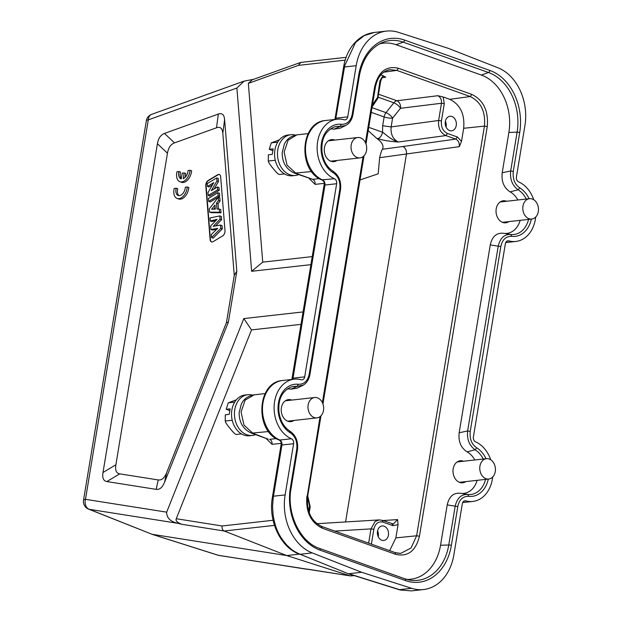 <?xml version="1.0" encoding="UTF-8"?>
<svg xmlns="http://www.w3.org/2000/svg" width="622" height="622" viewBox="0 0 622 622"><rect width="100%" height="100%" fill="white"/><g stroke="black" fill="none" stroke-linecap="round" stroke-linejoin="round"><path stroke-width="0.93" d="M377.694 138.574A6.15 3.732 -70.4 0 0 382.53 132.237C384.334 133.038 390.834 140.012 398.375 142.01C389.504 141.412 382.608 140.269 377.694 138.574L376.45 138.131L368.201 130.604M376.45 138.131C380.991 141.381 383.183 144.436 383.028 147.282L382.452 149.264C381.706 150.159 380.765 152.965 379.638 157.693L459.339 146.644L461.516 141.334L457.341 136.98L455.724 139.095C458.375 140.37 459.572 142.889 459.339 146.644M360.029 179.952L378.207 173.802L379.638 157.693M532.269 199.017A10.247 7.806 -96.4 0 1 538.473 209.808A10.247 7.806 -96.4 0 1 531.779 219.045A10.247 7.806 -96.4 0 1 522.877 209.731A10.247 7.806 -96.4 0 1 529.493 198.682A10.247 7.806 -96.4 0 1 532.269 199.017M506.572 201.256A11.087 8.444 83.6 0 0 506.277 201.139A11.087 8.444 83.6 0 0 503.19 200.789A11.087 8.444 83.6 0 0 496.115 212.732A11.087 8.444 83.6 0 0 505.663 222.816A11.087 8.444 83.6 0 0 508.858 221.619M489.226 459.005A10.247 7.806 -96.4 0 1 495.431 469.797A10.247 7.806 -96.4 0 1 488.736 479.033A10.247 7.806 -96.4 0 1 479.842 469.727A10.247 7.806 -96.4 0 1 486.451 458.671A10.247 7.806 -96.4 0 1 489.226 459.005M463.53 461.244A11.087 8.444 83.6 0 0 463.234 461.127A11.087 8.444 83.6 0 0 460.148 460.778A11.087 8.444 83.6 0 0 453.08 472.728A11.087 8.444 83.6 0 0 462.62 482.812A11.087 8.444 83.6 0 0 465.816 481.607M317.453 397.847A10.247 7.806 -96.4 0 1 323.665 408.638A10.247 7.806 -96.4 0 1 316.971 417.875A10.247 7.806 -96.4 0 1 308.069 408.561A10.247 7.806 -96.4 0 1 314.685 397.512A10.247 7.806 -96.4 0 1 317.453 397.847M291.757 400.078A11.087 8.444 83.6 0 0 291.461 399.969A11.087 8.444 83.6 0 0 288.375 399.619A11.087 8.444 83.6 0 0 281.307 411.562A11.087 8.444 83.6 0 0 290.847 421.646A11.087 8.444 83.6 0 0 294.043 420.449M360.496 137.859A10.247 7.806 -96.4 0 1 366.7 148.65A10.247 7.806 -96.4 0 1 360.006 157.887A10.247 7.806 -96.4 0 1 351.111 148.572A10.247 7.806 -96.4 0 1 357.728 137.524A10.247 7.806 -96.4 0 1 360.496 137.859M334.799 140.09A11.087 8.444 83.6 0 0 334.504 139.981A11.087 8.444 83.6 0 0 331.417 139.623A11.087 8.444 83.6 0 0 324.35 151.574A11.087 8.444 83.6 0 0 333.89 161.658A11.087 8.444 83.6 0 0 337.085 160.453M486.007 458.725A25.611 19.507 83.6 0 0 476.747 447.856C471.663 444.357 469.493 438.868 470.24 431.38L500.827 246.6L498.23 246.18C500.119 238.125 504.286 234.214 510.724 234.455L505.608 233.639M500.827 246.6C502.242 239.664 505.88 236.243 511.766 236.337L510.724 234.455A23.589 17.968 83.6 0 0 528.568 219.41M503.33 233.273A21.723 16.545 -96.4 0 1 503.268 233.258C496.465 232.698 492.126 236.578 490.26 244.912L459.16 432.772C458.22 441.441 460.863 447.809 467.075 451.867L475.076 449.792C469.291 445.593 466.811 439.319 467.635 430.96L498.23 246.18L490.26 244.912M460.296 493.262A21.723 16.545 -96.4 0 1 460.226 493.246C453.422 492.686 449.092 496.574 447.218 504.901L440.539 545.253L448.765 544.989A2.053 0.459 9.4 0 1 451.362 545.401L457.792 506.588L455.187 506.168C457.077 498.113 461.244 494.21 467.69 494.451L462.574 493.627M467.075 451.867A21.723 16.545 -96.4 0 1 474.827 459.977M477.113 480.339A21.723 16.545 -96.4 0 1 460.599 493.308M457.792 506.588C459.199 499.653 462.846 496.232 468.724 496.325L467.69 494.443A23.589 17.968 83.6 0 0 485.525 479.399M440.539 545.253A46.72 35.586 -96.4 0 1 406.702 579.385M346.594 124.968L345.607 125.52C349.564 123.413 352.013 119.751 352.954 114.534L359.384 75.721A2.053 0.459 -170.6 0 0 358.684 75.239L352.254 114.051C350.824 120.979 347.185 124.4 341.322 124.314A25.611 19.507 83.6 0 0 321.488 142.92A25.611 19.507 83.6 0 0 333.291 172.784C338.384 176.29 340.553 181.78 339.806 189.259L309.212 374.047C307.789 380.967 304.142 384.388 298.28 384.303A25.611 19.507 83.6 0 0 278.454 402.908A25.611 19.507 83.6 0 0 290.256 432.78C295.341 436.279 297.51 441.768 296.764 449.255L290.342 488.068A2.053 0.459 9.4 0 1 291.042 488.55L297.464 449.737C298.397 441.573 295.901 435.384 289.992 431.17C283.803 427.127 280.11 420.565 278.913 411.476C278.462 402.131 279.814 393.003 290.256 387.335L290.256 387.335A23.589 17.968 83.6 0 1 297.137 386.433L290.948 389.154L297.083 388.214M287.185 389.045A21.723 16.545 -96.4 0 1 290.948 389.154M303.559 384.956L297.145 386.425M345.607 125.52L340.187 126.437L333.983 129.166L340.125 128.218M330.228 129.057A21.723 16.545 -96.4 0 1 333.983 129.166M379.428 43.937A46.72 35.586 -96.4 0 1 396.074 44.706L481.35 75.068A46.72 35.586 -96.4 0 1 508.882 132.424L502.203 172.776C501.262 181.453 503.898 187.821 510.118 191.879L518.118 189.796C512.334 185.605 509.853 179.33 510.678 170.972L517.107 132.159A48.594 37.017 83.6 0 0 488.472 72.502L403.204 42.141A48.594 37.017 83.6 0 0 382.546 42.459L382.546 42.459C370.354 47.855 362.634 58.942 359.384 75.721M529.05 198.729A25.611 19.507 83.6 0 0 519.79 187.867C514.697 184.369 512.528 178.879 513.282 171.392L519.704 132.572A2.053 0.459 -170.6 0 0 517.107 132.159L508.882 132.424M492.671 477.027A30.742 23.411 -96.4 0 1 472.813 501.441A30.742 23.411 -96.4 0 1 465.855 500.873A4.097 3.126 83.6 0 0 464.929 500.796A4.097 3.126 83.6 0 0 462.317 503.773L453.842 554.964A47.544 36.216 -96.4 0 1 423.566 589.539A47.544 36.216 -96.4 0 1 411.632 588.303L361.654 572.279L312.228 552.911A47.544 36.216 -96.4 0 1 285.14 494.894L293.615 443.704A4.097 3.126 83.6 0 0 291.384 438.743A30.742 23.411 -96.4 0 1 274.139 406.003A30.742 23.411 -96.4 0 1 294.19 379.187A30.742 23.411 -96.4 0 1 301.149 379.762A4.097 3.126 83.6 0 0 302.074 379.84A4.097 3.126 83.6 0 0 304.687 376.854L336.657 183.715A4.097 3.126 83.6 0 0 334.426 178.755A30.742 23.411 -96.4 0 1 317.181 146.014A30.742 23.411 -96.4 0 1 337.233 119.199A30.742 23.411 -96.4 0 1 344.184 119.774A4.097 3.126 83.6 0 0 345.117 119.844A4.097 3.126 83.6 0 0 347.729 116.866L356.196 65.675A47.544 36.216 -96.4 0 1 386.48 31.1A47.544 36.216 -96.4 0 1 398.414 32.336L448.392 48.361L497.818 67.728A47.544 36.216 -96.4 0 1 524.898 125.745L516.423 176.936A4.097 3.126 83.6 0 0 518.662 181.896A30.742 23.411 -96.4 0 1 533.777 199.771M535.713 217.039A30.742 23.411 -96.4 0 1 515.856 241.453A30.742 23.411 -96.4 0 1 508.897 240.885A4.097 3.126 83.6 0 0 507.972 240.807A4.097 3.126 83.6 0 0 505.359 243.785L473.389 436.924A4.097 3.126 83.6 0 0 475.62 441.884A30.742 23.411 -96.4 0 1 490.735 459.759M356.196 65.675L344.518 66.989L335.662 119.377M275.282 160.258L268.284 161.044C268.377 162.202 269.824 164.488 272.638 167.893C275.313 171.353 277.451 173.561 279.053 174.51L284.472 173.903M268.284 161.044L268.331 154.816L272.249 154.38L273.159 148.868L269.24 149.303L272.871 150.617M279.371 139.849L271.301 142.85L269.24 149.303M271.301 142.85L277.731 142.127M290.871 134.71L287.97 135.036A20.495 15.612 83.6 0 0 274.582 153.51A20.495 15.612 83.6 0 0 286.991 175.093A20.495 15.612 83.6 0 0 292.534 175.762L295.442 175.435A20.495 15.612 -96.4 0 1 289.899 174.766A20.495 15.612 -96.4 0 1 277.482 153.183A20.495 15.612 -96.4 0 1 290.871 134.71A20.495 15.612 -96.4 0 1 295.489 135.083M298.607 174.634A20.495 15.612 -96.4 0 1 295.442 175.435M179.921 181.741L181.453 182.293A10.247 6.22 -70.4 0 0 191.63 170.825L190.091 170.28L188.101 170.498A7.153 4.346 109.6 0 1 183.249 178.662L184.198 172.932L182.199 173.157L181.251 178.879A7.153 4.346 109.6 0 1 180.971 178.794A7.153 4.346 109.6 0 1 178.996 171.524L176.975 171.75A10.247 6.22 -70.4 0 0 179.921 181.741A10.247 6.22 -70.4 0 0 190.091 170.28M185.084 177.394L185.729 173.484L184.198 172.932M178.996 171.524L180.528 172.069A7.153 4.346 -70.4 0 0 181.313 178.514M174.199 188.458A10.247 6.22 -70.4 0 0 177.146 198.449A10.247 6.22 -70.4 0 0 187.315 186.989L185.325 187.206A7.153 4.346 109.6 0 1 178.195 195.502A7.153 4.346 109.6 0 1 176.213 188.233L174.199 188.458M177.146 198.449L178.677 198.993A10.247 6.22 -70.4 0 0 188.847 187.533L187.315 186.989M176.213 188.233L177.752 188.777A7.153 4.346 -70.4 0 0 179.004 195.658M211.286 190.697L217.451 186.989L217.677 189.796L208.214 195.479L207.981 192.54L213.805 182.619L207.484 186.413L207.258 183.607L216.72 177.915L216.969 180.948L211.286 190.697M217.451 186.989L218.983 187.533L219.208 190.34L217.677 189.796M214.131 188.979L218.501 181.5L216.969 180.948M218.501 181.5L218.252 178.467L216.72 177.915M212.475 184.882L209.023 186.958L207.484 186.413M219.208 190.34L209.754 196.031L208.214 195.479M208.448 198.395L217.91 192.703L218.159 195.728L208.697 201.411L208.448 198.395M217.91 192.703L219.442 193.248L219.69 196.272L218.159 195.728M219.69 196.272L210.228 201.963L208.697 201.411M214.979 205.05L211.635 209.225L215.313 209.14L214.979 205.05M213.649 209.179L215.165 207.289M209.56 212.118L209.295 208.922L218.275 197.236L218.54 200.525L216.495 203.122L216.977 209.109L219.224 209.054L219.488 212.257L209.56 212.118L211.091 212.662L221.02 212.802L219.488 212.257M221.02 212.802L220.763 209.598L219.224 209.054M218.462 209.07L218.034 203.674L216.495 203.122M218.034 203.674L220.071 201.069L218.54 200.525M220.071 201.069L219.807 197.78L218.275 197.236M213.206 226.354L220.515 225.071L220.779 228.352L211.604 237.612L211.356 234.517L217.677 228.352L210.959 229.526L210.671 225.934L217.062 219.333L210.275 221.012L210.026 217.964L219.776 215.912L220.04 219.123L213.206 226.354M220.515 225.071L222.054 225.623L222.311 228.896L220.779 228.352M215.663 225.926L221.572 219.667L220.04 219.123M221.572 219.667L221.315 216.456L219.776 215.912M215.888 220.546L211.807 221.556L210.275 221.012M216.658 229.347L212.491 230.07L210.959 229.526M222.311 228.896L213.144 238.156L211.604 237.612M225.001 230.739L220.655 176.726A4.097 2.488 -70.4 0 0 219.325 174.494A4.097 2.488 -70.4 0 0 217.661 174.751L208.199 180.442A4.097 2.488 -70.4 0 0 205.789 185.667L210.135 239.672A4.097 2.488 -70.4 0 0 211.457 241.911A4.097 2.488 -70.4 0 0 213.128 241.647L222.583 235.963A4.097 2.488 -70.4 0 0 225.001 230.739M211.62 241.958A4.097 2.488 109.6 0 1 210.438 239.789L206.092 185.776A4.097 2.488 109.6 0 1 208.502 180.551L217.964 174.86A4.097 2.488 109.6 0 1 219.473 174.557M167.458 153.191L115.879 464.766C115.008 470.224 116.291 473.249 119.727 473.855L158.221 479.935C161.681 480.425 164.48 478.046 166.618 472.774L226.431 322.67L234.261 275.398L222.824 133.279C222.388 128.311 220.289 126.476 216.526 127.774L174.518 142.881C170.755 144.281 168.406 147.717 167.458 153.191L157.428 143.736L103.003 472.487C102.148 477.921 103.431 480.954 106.852 481.568L156.184 489.358C159.644 489.833 162.435 487.446 164.573 482.206L228.391 322.064L226.431 322.67M228.391 322.064L236.811 271.184L224.612 119.572C224.161 114.619 222.062 112.784 218.314 114.059L164.48 133.427C160.733 134.842 158.377 138.278 157.428 143.736M236.811 271.184L234.261 275.398M303.062 311.925L243.808 318.573L166.673 512.147C166.642 517.978 170.444 521.71 178.079 523.343L89.257 509.309A8.195 5.1 111.7 0 1 88.588 509.123L152.071 534.29L286.726 555.555L299.26 554.148M274.473 525.372L224.239 531.001C222.505 530.208 221.805 528.537 222.132 525.979L176.267 518.732L251.513 329.909L243.808 318.573M251.513 329.909L301.009 324.357M310.891 264.645L251.638 271.285L262.733 262.15L248.341 83.379L252.081 79.873M236.881 88.021L244.151 81.085L151.659 114.355A8.195 5.831 70.2 0 0 148.3 119.883L236.881 88.021L251.638 271.285M312.221 256.598L262.733 262.15M309.08 178.405L315.105 184.369L324.326 183.334M315.105 184.369C315.276 181.951 314.468 180.271 312.695 179.338L294.478 173.149C286.237 169.332 282.139 162.505 282.186 152.685L284.363 144.094C285.677 141.513 288.344 136.545 296.912 134.857L297.332 134.811M319.343 178.592L312.695 179.338L295.948 173.32L287.037 165.125L284.122 152.079L288.149 140.144L296.904 134.85M345.187 60.132L298.389 65.38L300.784 62.425L346.104 57.341M244.151 81.085L253.675 79.305M176.267 518.732C175.365 520.746 177.262 522.612 181.974 524.33L178.079 523.343M232.239 420.254L225.25 421.032C225.335 422.198 226.781 424.476 229.596 427.882C232.278 431.349 234.408 433.55 236.01 434.498L241.429 433.892M225.25 421.032L225.288 414.812L229.207 414.369L230.124 408.856L226.206 409.292L229.829 410.606M236.329 399.837L228.258 402.838L226.206 409.292M228.258 402.838L234.688 402.123M247.828 394.698L244.928 395.024A20.495 15.612 83.6 0 0 231.54 413.498A20.495 15.612 83.6 0 0 243.948 435.081A20.495 15.612 83.6 0 0 249.5 435.75L252.4 435.431A20.495 15.612 -96.4 0 1 246.856 434.762A20.495 15.612 -96.4 0 1 234.44 413.171A20.495 15.612 -96.4 0 1 247.828 394.698A20.495 15.612 -96.4 0 1 252.454 395.071M255.564 434.623A20.495 15.612 -96.4 0 1 252.4 435.431M268.603 431.544L251.443 433.137L268.199 439.171L252.905 433.309L243.995 425.121L241.079 412.067L245.107 400.133L254.289 394.799M276.3 438.58L269.653 439.326C271.433 440.259 272.234 441.939 272.063 444.357L266.029 438.393M294.19 379.187L282.551 380.493C256.653 382.071 254.561 431.295 279.208 440.057C280.81 441.223 281.494 442.452 281.245 443.735L272.273 497.997A4.097 0.785 8.6 0 1 273.237 497.647L272.56 506.316L273.128 515.07C274.442 522.643 276.028 528.171 277.886 531.67C279.527 535.697 282.528 540.199 286.905 545.175C291.959 549.832 291.85 550.229 298.918 553.774L347.978 573.624M337.233 119.199L325.594 120.505A30.742 23.411 83.6 0 0 305.542 147.321A30.742 23.411 83.6 0 0 322.779 180.061C324.443 181.056 325.174 182.713 324.979 185.029L293.009 378.168L291.943 379.443M336.657 183.715L324.979 185.029L324.326 183.537L291.889 379.443M304.687 376.854L293.009 378.168L292.62 379.366M334.426 178.755L322.53 179.781M347.729 116.866L336.043 118.172L334.986 119.447M343.546 67.409A4.097 0.925 -170.6 0 1 344.518 66.989L344.767 65.559A4.097 1.057 -169.8 0 0 343.779 66.049L334.931 119.455M344.767 65.559L355.551 42.475L364.251 35.617L374.366 32.461L386.48 31.1M345.568 521.959L406.477 154.054C406.726 150.392 405.513 147.88 402.838 146.512L455.724 139.095L445.865 135.58L447.475 133.466C442.918 131.226 440.905 127.028 441.433 120.893L438.619 120.489C438.005 127.852 440.415 132.883 445.865 135.58L398.375 142.01C392.917 139.281 390.499 134.251 391.137 126.919L392.591 118.149L400.475 108.306L441.472 103.26C441.776 99.714 440.563 97.195 437.834 95.718L396.883 100.756A6.15 4.556 -97 0 1 400.475 108.306A6.15 2.263 38.7 0 0 393.866 102.793L385.982 112.629A6.15 2.263 -141.3 0 1 392.591 118.149A6.15 1.384 9.4 0 1 384.132 116.936L371.225 112.341M445.391 121.204A7.176 5.466 -96.4 0 1 446.044 127.012M451.945 116.516A7.308 5.567 83.6 0 0 449.916 116.283A7.308 5.567 83.6 0 0 445.251 124.159A7.308 5.567 83.6 0 0 451.541 130.807A7.308 5.567 83.6 0 0 456.369 124.252A7.308 5.567 83.6 0 0 451.945 116.516M377.57 530.885A7.176 5.466 -96.4 0 1 378.215 536.693M384.124 526.196A7.308 5.567 83.6 0 0 382.095 525.963A7.308 5.567 83.6 0 0 377.43 533.839A7.308 5.567 83.6 0 0 383.72 540.487A7.308 5.567 83.6 0 0 388.548 533.933A7.308 5.567 83.6 0 0 384.124 526.196M392.031 523.856L392.987 525.683L398.064 524.626L397.598 519.588L393.267 524.074M461.516 141.334L463.67 128.287L484.429 126.118L487.259 126.554L419.446 536.211L416.623 535.783L484.437 126.118C485.673 111.672 480.938 101.814 470.224 96.534L396.844 70.395L389.955 69.687L386.106 70.784M398.064 524.626L395.864 537.89L389.675 550.641M379.117 519.93L375.105 521.485L371.007 528.887L373.83 529.283C375.276 523.475 378.37 521.104 383.121 522.169L382.165 520.342L379.148 519.922M441.433 120.893L444.287 103.664L443.167 96.97L449.768 99.326C460.264 104.496 464.898 114.145 463.662 128.287M443.167 96.97L437.834 95.718M181.974 524.33L224.239 531.001L286.726 555.555L350.155 575.84L353.739 575.436M400.731 590.029L411.461 590.9L400.731 590.029L348.763 573.725L361.654 572.279M312.228 552.911L300.099 554.272L347.986 573.616M299.314 554.171A4.097 2.519 111.8 0 0 300.099 554.272L298.902 553.767M273.237 497.647L273.462 496.208L285.14 494.894M293.615 443.704L281.937 445.018L281.245 443.735M272.49 496.628A4.097 0.925 9.4 0 1 273.462 496.208L281.937 445.018C282.155 442.685 281.424 441.029 279.737 440.049L279.488 439.777M510.118 191.879A21.723 16.545 -96.4 0 1 517.869 199.989M520.147 220.351A21.723 16.545 -96.4 0 1 503.641 233.32M380.866 74.788L385.772 77.175L383.984 77.035M383.945 77.042L382.561 77.626M383.043 75.565L379.956 80.759L380.205 81.443M151.636 534.189L217.964 555.197A8.195 4.852 -72.4 0 0 218.4 555.298A8.195 6.469 99 0 0 219.162 555.477L350.536 575.933L354.26 575.607M368.745 127.323L382.53 132.237L382.678 125.714L384.132 116.936A6.15 3.732 109.6 0 1 385.982 112.629L371.995 107.653M402.838 146.512L382.452 149.264M459.16 432.772L467.635 430.96L470.24 431.38M476.747 447.856L475.076 449.792A23.589 17.968 83.6 0 1 483.24 459.028M468.724 496.325A25.611 19.507 83.6 0 0 488.293 479.088M447.218 504.901L455.187 506.168L448.765 544.989A48.594 37.017 83.6 0 1 410.069 580.139L404.798 578.779A2.053 1.244 -70.4 0 0 404.665 578.748L319.661 548.48M404.922 578.833A48.594 37.017 83.6 0 0 410.069 580.139M405.435 580.559A2.053 1.244 -70.4 0 0 404.798 578.779L319.529 548.417A2.053 1.244 109.6 0 1 320.159 550.198L405.435 580.559A50.607 38.548 83.6 0 0 451.362 545.401M319.389 548.379A2.053 1.244 109.6 0 1 319.529 548.417C300.317 542.345 286.33 513.508 291.042 488.55M297.184 449.908L296.764 449.255M290.342 488.068A50.607 38.548 83.6 0 0 320.159 550.198M290.256 432.78L289.743 431.085M298.28 384.303L297.137 386.433M309.212 374.047L309.632 374.701M340.226 189.92L339.806 189.259M333.291 172.784L332.786 171.097M341.322 124.314L340.18 126.445A23.589 17.968 83.6 0 0 333.291 127.347L333.291 127.347C322.857 133.007 321.496 142.143 321.955 151.488C323.152 160.577 326.845 167.139 333.042 171.182C338.943 175.396 341.431 181.585 340.506 189.749L309.919 374.53C308.978 379.739 306.522 383.401 302.564 385.508M352.254 114.051L352.674 114.712M481.35 75.068L488.472 72.502A2.053 1.244 -70.4 0 0 489.879 70.441L404.611 40.08A2.053 1.244 109.6 0 1 403.204 42.141L396.074 44.706M404.611 40.08A50.607 38.548 83.6 0 0 358.684 75.239M502.203 172.776L510.678 170.972L513.282 171.392M519.79 187.867L518.118 189.803A23.589 17.968 83.6 0 1 526.282 199.04M519.704 132.572A50.607 38.548 83.6 0 0 489.879 70.441M464.043 501.075L465.855 500.873M222.824 133.279L224.612 119.572M218.314 114.059L216.526 127.774M174.518 142.881L164.48 133.427M115.879 464.766L103.003 472.487M106.852 481.568L119.727 473.855M158.221 479.935L156.184 489.358M164.573 482.206L166.618 472.774M151.659 114.355A8.195 8.195 0 0 0 146.341 120.73A8.195 1.85 -170.6 0 1 148.3 119.883L85.478 499.326A8.195 6.469 99 0 0 89.257 509.309L152.071 534.29L218.4 555.298L307.229 569.324M166.673 512.147L85.478 499.326A8.195 1.85 9.4 0 0 83.527 500.174A8.195 8.195 0 0 0 88.588 509.123M248.341 83.379L298.389 65.38M311.645 171.555L294.478 173.149M281.284 443.323L272.063 444.357M222.132 525.979L273.081 520.264M282.551 380.493A30.742 23.411 83.6 0 0 262.5 407.309A30.742 23.411 83.6 0 0 279.737 440.049L291.384 438.743M508.897 240.885L507.086 241.087M382.678 125.714L391.137 126.919L438.619 120.489L441.472 103.26L444.287 103.664M447.475 133.466L457.341 136.98M397.598 519.588L382.927 520.544M395.864 537.89L416.616 535.775L411.049 547.99L400.887 553.308L397.411 553.191M334.753 531.087L371.007 528.887L368.644 543.154M373.83 529.283L371.373 544.126M307.532 497.11L309.74 507.07M308.691 511.245L309.492 506.378M392.987 525.683L383.121 522.169M365.425 142.632L374.732 86.419C378.433 71.6 386.332 65.551 398.445 68.264L396.844 70.387L383.696 72.206M374.732 86.419L374.965 87.134M307.151 496.799L320.073 416.608M322.383 402.628L363.108 156.62M306.918 496.076C305.565 511.758 310.705 522.472 322.344 528.218L321.356 526.391M322.344 528.218L395.732 554.357L395.071 552.577L321.698 526.437C311.148 521.29 306.452 511.338 307.61 496.589L320.991 415.784M395.732 554.357C407.845 557.071 415.745 551.022 419.446 536.211M487.259 126.554C488.612 110.871 483.473 100.15 471.841 94.404L470.224 96.527L449.768 99.326M378.02 97.149L393.866 102.793A6.15 3.732 109.6 0 1 396.883 100.756L378.51 94.217M379.956 80.759L377.352 98.68M377.103 97.988L372.454 104.9M348.102 573.671L398.85 589.609A4.097 2.457 -72.6 0 0 399.503 589.664L411.632 588.303M511.766 236.337A25.611 19.507 83.6 0 0 531.336 219.1M398.445 68.272L471.841 94.404M382.499 77.68L385.772 77.175M502.452 222.334L531.779 219.045M500.166 201.971L529.493 198.682M459.409 482.322L488.736 479.033M457.123 461.959L486.451 458.671M287.636 421.164L316.971 417.875M285.358 400.801L314.685 397.512M330.679 161.176L360.006 157.887M328.4 140.813L357.728 137.524M302.339 385.617L296.881 388.307M345.381 125.628L339.923 128.319M472.813 501.441L462.682 502.576M308.162 133.59L296.912 134.857M251.972 79.911L300.27 62.542M146.341 120.73L83.527 500.174M251.436 433.137C243.194 429.32 239.097 422.501 239.143 412.674L241.32 404.082C242.634 401.501 245.301 396.533 253.869 394.846L265.12 393.586M272.273 497.997C268.416 520.668 279.962 546.17 298.101 553.666M325.594 120.505C299.695 122.083 297.596 171.307 322.25 180.069C323.844 181.235 324.528 182.464 324.287 183.747M343.779 66.049C345.078 58.849 347.612 52.497 351.391 46.984C357.432 38.471 365.091 33.627 374.374 32.461M515.856 241.453L505.725 242.588M393.539 524.074L382.491 520.389L379.179 519.914M400.156 553.393L395.079 552.569M316.847 523.701L379.226 519.906M307.734 495.851L310.199 506.86L309.22 512.777M389.201 69.773L389.947 69.664C382.429 71.064 377.593 76.825 375.431 86.924L365.985 143.985M322.942 403.973L364.025 155.788M372.127 106.852L377.803 98.47L380.656 81.241C382.623 76.211 381.714 78.465 383.976 76.996M217.949 555.189A8.195 8.195 0 0 0 219.162 555.477M398.85 589.609L400.109 589.983M411.453 590.9L423.566 589.539M307.82 569.184L350.536 575.933"/></g></svg>
